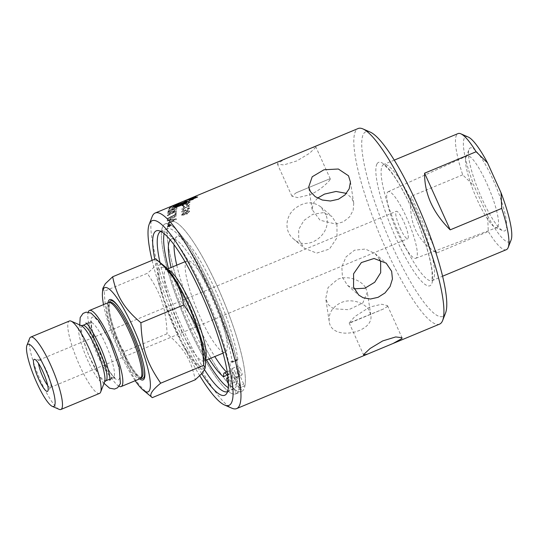 <?xml version="1.0" encoding="UTF-8"?>
<svg xmlns="http://www.w3.org/2000/svg" width="538" height="538" viewBox="0 0 538 538"><rect width="100%" height="100%" fill="white"/><g stroke="black" fill="none" stroke-linecap="round" stroke-linejoin="round"><path stroke-width="0.4" stroke-dasharray="2.69 2.02" d="M387.34 192.523A36.033 7.115 67.4 0 1 388.12 191.763A36.033 7.115 67.4 0 1 407.481 219.706A36.033 7.115 67.4 0 1 416.674 257.5A36.033 7.115 67.4 0 1 415.813 258.287A36.033 7.115 67.4 0 1 396.445 230.109A36.033 7.115 67.4 0 1 387.34 192.523M400.178 228.159A14.849 2.932 -112.6 0 0 407.717 238.724A14.849 2.932 -112.6 0 0 406.923 229.948A14.849 2.932 -112.6 0 0 400.568 215.583A14.849 2.932 -112.6 0 0 396.298 211.299A14.849 2.932 -112.6 0 0 400.178 228.159M164.137 233.647A86.752 17.129 67.4 0 1 167.19 228.791A86.752 17.129 67.4 0 1 211.542 291.192A86.752 17.129 67.4 0 1 236.949 384.038A86.752 17.129 67.4 0 1 235.852 387.111A86.752 17.129 67.4 0 1 234.158 388.84A86.752 17.129 67.4 0 1 233.875 388.974A86.752 17.129 67.4 0 1 228.273 387.723M159.974 262.443A86.752 17.129 -112.6 0 0 204.601 369.902M227.54 391.61A86.752 17.129 -112.6 0 0 229.08 390.332A86.752 17.129 -112.6 0 0 229.45 389.774A86.752 17.129 -112.6 0 0 209.396 303.667A86.752 17.129 -112.6 0 0 162.853 231.239A86.752 17.129 -112.6 0 0 160.855 231.427M206.572 359.989A86.752 17.129 67.4 0 1 168.522 268.59M286.377 158.394L277.561 163.337L277.467 164.144L283.761 164.937L296.761 160.949L309.357 153.391L315.645 147.486L315.806 146.834L311.663 147.869M330.103 179.51C328.886 181.723 319.996 190.654 309.78 194.803L297.763 197.634L291.946 196.209L296.149 192.799L329.189 179.046L330.285 178.898L330.103 179.51M379.66 259.484L375.08 253.606L365.356 249.033L354.461 250.224L346.055 256.861L341.838 266.754L342.437 277.352L347.629 285.49L354.199 288.832M336.929 224.198L337.023 237.695L329.438 249.06L316.714 253.116L304.387 248.26L298.745 239.733L298.664 229.578L303.849 220.526L312.76 214.319L323.123 212.671L331.838 216.377L336.929 224.198M325.907 214.709L320.742 206.827C312.511 200.943 303.755 201.642 294.474 208.919C285.214 216.713 284.225 231.333 293.291 238.704C307.857 252.921 333.432 233.142 325.907 214.709M317.581 198.105L313.109 203.458L312.148 209.618L320.029 220.21L335.631 224.037L343.392 221.811L349.613 216.854L353.17 210.318L353.735 203.263L351.953 198.327L346.425 193.371M365.598 287.695L367.32 292.255L362.767 303.015L348.711 309.72L333.547 308.745L328.254 304.616L325.732 298.603L328.072 287.541L337.528 279.383C347.642 274.925 361.146 280.042 365.598 287.695M369.034 310.231C364.623 302.571 351.153 298.166 341.079 302.625C332.45 306.895 328.489 313.089 329.182 321.206C331.025 342.087 374.798 332.773 370.769 314.858L369.034 310.231M387.441 306.505L387.521 305.658L381.704 304.239L369.687 307.07L354.811 316.579L349.182 322.968L383.312 309.068L387.441 306.505M199.786 375.773A99.994 19.745 67.4 0 1 152.079 260.365M201.804 373.728A89.039 17.579 67.4 0 1 154.776 259.242M152.153 216.626A105.939 20.915 -112.6 0 0 176.612 318.846A105.939 20.915 -112.6 0 0 231.912 408.221M370.279 132.126A99.994 19.745 -112.6 0 0 363.533 133.908A99.994 19.745 -112.6 0 0 393.029 247.709A99.994 19.745 -112.6 0 0 445.565 312.975M439.586 324.118A105.939 20.915 67.4 0 1 382.646 241.616A105.939 20.915 67.4 0 1 355.739 130.795A105.939 20.915 67.4 0 1 358.16 128.515M468.242 137.035A56.927 11.237 -112.6 0 0 474.113 185.966L462.7 174.843A62.872 12.414 67.4 0 1 458.04 133.585M506.366 249.666A62.872 12.414 67.4 0 1 488.289 231.508L487.63 215.913A56.927 11.237 -112.6 0 0 511.1 239.995M462.7 174.843L411.18 196.289C408.261 221.737 416.789 240.627 436.769 252.961L488.289 231.508M436.769 252.961L411.18 196.289M487.63 215.913L474.113 185.966M168.744 223.512A92.052 18.178 67.4 0 1 170.849 221.535A92.052 18.178 67.4 0 1 220.324 293.223A92.052 18.178 67.4 0 1 243.701 389.519A92.052 18.178 67.4 0 1 241.602 391.496A92.052 18.178 67.4 0 1 192.127 319.807A92.052 18.178 67.4 0 1 168.744 223.512M238.011 391.886A92.052 18.178 67.4 0 1 235.913 393.863A92.052 18.178 67.4 0 1 186.437 322.175A92.052 18.178 67.4 0 1 163.054 225.879A92.052 18.178 67.4 0 1 165.159 223.902A92.052 18.178 67.4 0 1 214.635 295.591A92.052 18.178 67.4 0 1 238.011 391.886M226.485 372.007A75.697 14.943 -112.6 0 0 229.181 374.414A2.266 0.444 -112.6 0 0 229.363 374.475A2.266 0.444 -112.6 0 0 229.437 373.957A14.761 2.912 67.4 0 1 229.921 370.581A14.761 2.912 67.4 0 1 237.413 381.072L240.957 388.934A2.266 0.444 67.4 0 1 241.549 391.503L241.549 391.503A92.038 18.171 67.4 0 1 189.396 313.378A92.038 18.171 67.4 0 1 170.849 221.542A92.038 18.171 67.4 0 1 217.507 286.875A92.038 18.171 67.4 0 1 244.978 385.598A2.266 0.444 67.4 0 1 244.898 385.746A2.266 0.444 67.4 0 1 243.748 384.132L240.197 376.27A14.761 2.912 67.4 0 1 236.343 359.519A14.761 2.912 67.4 0 1 237.581 359.935A2.266 0.444 -112.6 0 0 237.769 359.996A2.266 0.444 -112.6 0 0 237.843 359.492A75.697 14.943 -112.6 0 0 210.291 279.33A75.697 14.943 -112.6 0 0 177.13 236.633A75.697 14.943 -112.6 0 0 174.043 244.743M176.76 265.16A75.697 14.943 -112.6 0 0 214.81 356.56M211.017 337.925A49.503 9.771 67.4 0 1 189.833 290.056A49.503 9.771 67.4 0 1 187.197 260.816A49.503 9.771 67.4 0 1 201.427 275.1A49.503 9.771 67.4 0 1 222.611 322.968A49.503 9.771 67.4 0 1 225.247 352.215A49.503 9.771 67.4 0 1 211.017 337.925M497.825 226.68A38.79 7.66 -112.6 0 0 487.926 185.987A38.79 7.66 -112.6 0 0 467.078 155.906A38.79 7.66 -112.6 0 0 466.238 156.719A38.79 7.66 -112.6 0 0 466.002 157.21A38.79 7.66 -112.6 0 0 474.96 194.642A38.79 7.66 -112.6 0 0 495.209 227.372A38.79 7.66 -112.6 0 0 496.897 227.527A38.79 7.66 -112.6 0 0 497.825 226.68M469.291 148.878A44.923 8.87 67.4 0 1 496.231 187.096A44.923 8.87 67.4 0 1 502.842 230.701A44.923 8.87 67.4 0 1 479.392 192.799A44.923 8.87 67.4 0 1 469.015 149.45A44.923 8.87 67.4 0 1 469.291 148.878M103.518 304.629A56.436 11.143 -112.6 0 0 131.857 375.564A56.436 11.143 -112.6 0 0 135.199 380.722M139.698 378.846A43.47 8.581 67.4 0 1 130.599 367.333A43.47 8.581 67.4 0 1 108.024 302.76M108.501 302.558A41.211 8.137 -112.6 0 0 110.694 326.902A41.211 8.137 -112.6 0 0 128.333 366.755A41.211 8.137 -112.6 0 0 140.176 378.644M119.073 386.291A41.211 8.137 67.4 0 1 109.322 374.663A41.211 8.137 67.4 0 1 88.212 312.148M99.523 393.399A39.207 7.74 67.4 0 1 88.252 382.081A39.207 7.74 67.4 0 1 71.473 344.172A39.207 7.74 67.4 0 1 69.389 321.011M59.133 409.344A39.207 7.74 67.4 0 1 49.61 398.167A39.207 7.74 67.4 0 1 29.617 338.442M47.7 385.49A14.849 2.932 -112.6 0 0 50.404 387.468A14.849 2.932 -112.6 0 0 50.68 387.246A14.849 2.932 -112.6 0 0 49.375 377.938A14.849 2.932 -112.6 0 0 43.255 364.334A14.849 2.932 -112.6 0 0 39.341 360.009A14.849 2.932 -112.6 0 0 38.985 360.05A14.849 2.932 -112.6 0 0 38.494 363.358M152.328 397.636C135.112 382.733 128.474 371.919 124.11 351.657L167.076 333.775C184.292 348.678 190.929 359.492 195.294 379.754M124.11 351.657C110.102 331.226 105.435 317.01 104.278 291.226L147.244 273.338C161.252 293.768 165.919 307.985 167.076 333.775M104.278 291.226L102.852 288.334M155.643 258.886C159.268 261.024 156.471 265.846 147.244 273.338M205.496 364.105A56.436 11.143 67.4 0 1 187.049 352.585A56.436 11.143 67.4 0 1 160.526 289.659A56.436 11.143 67.4 0 1 164.843 266.451M235.086 379.034A4.903 0.968 -112.6 0 0 232.598 375.544A4.903 0.968 -112.6 0 0 233.586 380.447A4.903 0.968 -112.6 0 0 236.364 384.603A4.903 0.968 -112.6 0 0 235.086 379.034M240.661 369.431A4.903 0.968 -112.6 0 0 238.173 365.941A4.903 0.968 -112.6 0 0 239.161 370.843A4.903 0.968 -112.6 0 0 241.939 374.999A4.903 0.968 -112.6 0 0 240.661 369.431M237.581 359.935L231.891 362.303A14.761 2.912 -112.6 0 0 230.654 361.886A14.761 2.912 -112.6 0 0 234.507 378.644L238.058 386.506A2.266 0.444 -112.6 0 0 239.208 388.113A2.266 0.444 -112.6 0 0 239.289 387.965A92.038 18.171 -112.6 0 0 211.817 289.242A92.038 18.171 -112.6 0 0 165.159 223.909A92.038 18.171 -112.6 0 0 183.707 315.745A92.038 18.171 -112.6 0 0 235.859 393.877L235.859 393.877A2.266 0.444 -112.6 0 0 235.267 391.308L231.723 383.446A14.761 2.912 -112.6 0 0 227.85 376.237M234.971 371.798A4.903 0.968 67.4 0 1 236.249 377.367A4.903 0.968 67.4 0 1 233.472 373.211A4.903 0.968 67.4 0 1 232.483 368.315A4.903 0.968 67.4 0 1 234.971 371.798M228.159 379.075A4.903 0.968 67.4 0 1 229.396 381.402A4.903 0.968 67.4 0 1 230.674 386.97A4.903 0.968 67.4 0 1 228.415 383.971M209.121 358.933A75.697 14.943 67.4 0 1 171.071 267.527M170.243 239.887A75.697 14.943 67.4 0 1 171.44 239A75.697 14.943 67.4 0 1 204.601 281.697A75.697 14.943 67.4 0 1 232.154 361.859L237.843 359.492M231.891 362.303A2.266 0.444 -112.6 0 0 232.08 362.363A2.266 0.444 -112.6 0 0 232.154 361.859M168.401 225.476L169.06 225.207A105.939 20.915 -112.6 0 0 169.08 225.469L168.421 225.725A105.939 20.915 67.4 0 1 168.401 225.476L169.107 225.294A105.811 20.895 -112.6 0 0 169.134 225.563L168.475 225.819A105.811 20.895 67.4 0 1 168.455 225.57M168.784 225.94L168.421 225.725L168.784 225.94M179.49 202.893A105.939 20.915 -112.6 0 0 179.396 202.934L172.16 205.973A105.939 20.915 67.4 0 1 172.436 205.832M172.046 206.067L172.207 206.088A105.811 20.895 67.4 0 1 172.516 205.933A2532.218 2532.151 48.3 0 1 174.917 204.931A2532.218 2532.151 48.3 0 1 179.732 202.934A105.811 20.895 -112.6 0 0 179.537 203.008A105.811 20.895 -112.6 0 0 179.443 203.048L172.046 206.067M169.309 226.552L167.513 226.195L169.1 224.454L170.882 224.79L169.356 226.646L167.567 226.283L169.154 224.548L170.929 224.884L169.356 226.646M170.277 224.696A105.939 20.915 67.4 0 1 170.257 224.481L168.085 225.382A105.939 20.915 -112.6 0 0 168.132 225.846L168.777 226.182L169.349 225.536L170.371 225.617A105.939 20.915 67.4 0 1 170.344 225.348L169.369 225.207A105.939 20.915 67.4 0 1 169.356 225.079L168.085 225.382M168.138 225.476L168.831 226.276L169.349 225.536M169.403 225.63L170.425 225.711L169.356 225.079M168.811 211.831L171.669 210.445A105.939 20.915 -112.6 0 0 171.528 211.145L169.732 212.806L168.67 212.577A105.939 20.915 67.4 0 1 168.811 211.831L171.723 210.553A105.811 20.895 -112.6 0 0 171.582 211.252L169.786 212.913L168.717 212.685A105.811 20.895 67.4 0 1 168.858 211.938M168.676 212.927L168.67 212.577L168.676 212.927M172.705 209.948L175.852 208.428A105.939 20.915 -112.6 0 0 175.684 209.188L173.687 211.051L172.523 210.822A105.939 20.915 67.4 0 1 172.705 209.948L175.899 208.536A105.811 20.895 -112.6 0 0 175.738 209.295L173.74 211.152L172.577 210.923A105.811 20.895 67.4 0 1 172.752 210.049M172.543 211.158L172.523 210.822L172.543 211.158M182.328 214.487L183.505 213.304L184.783 213.465L183.599 214.662L182.422 214.743L183.559 213.404L184.837 213.566L183.653 214.756L182.328 214.487M185.576 213.122L187.123 211.629L188.751 211.817L187.211 213.344L185.677 213.425L187.177 211.73L188.804 211.911L187.264 213.438L185.576 213.122M185.193 210.822L187.116 210.755L189.591 208.421L189.484 208.038L189.591 208.421L187.432 208.159L187.285 208.663L188.744 208.65L187.089 210.129L185.583 210.008L185.697 209.632L183.539 211.434L182.328 211.313L183.767 210.042L183.619 209.665L181.535 211.629L181.642 211.992L183.599 212.026L185.146 210.721L187.069 210.654L189.537 208.32L187.379 208.058L187.231 208.556M187.285 208.663L188.798 208.751L187.143 210.23L185.63 210.109L185.697 209.632M185.751 209.733L183.586 211.535L182.328 211.313L183.767 210.042M183.821 210.143L183.666 209.766L181.588 211.73L183.545 211.925L185.146 210.721M187.406 205.22A105.939 20.915 67.4 0 1 187.601 204.09L186.632 204.494A105.939 20.915 -112.6 0 0 186.437 205.624L187.453 205.328A105.811 20.895 67.4 0 1 187.654 204.198L186.632 204.494M186.558 202.275L188.32 201.898L191.071 200.129L189.174 200.412L190.23 200.351L188.401 201.481L187.244 201.468L183.814 203.014L185.354 201.891L183.028 203.344L184.843 203.25L186.504 202.167L188.273 201.784L191.024 200.022L188.878 200.593M188.925 200.708L190.277 200.466L188.455 201.589L187.11 201.797L187.244 201.468M187.298 201.575L184.938 202.974L183.814 203.014L185.402 202.059M185.455 202.167L183.075 203.451L186.504 202.167M189.874 198.993A105.939 20.915 67.4 0 1 190.385 198.529L189.416 198.932A105.939 20.915 -112.6 0 0 188.905 199.396L189.921 199.107A105.811 20.895 67.4 0 1 190.432 198.643L189.416 198.932M176.168 216.155A105.939 20.915 67.4 0 1 176.161 215.543A2534.895 2285.653 -26.2 0 0 167.21 220.257A105.939 20.915 -112.6 0 0 167.231 220.943A655.573 467.932 -150.3 0 1 170.62 220.358L174.904 219.497L172.577 220.708A2559.474 2232.646 -26.3 0 0 167.358 223.532A105.939 20.915 -112.6 0 0 167.412 224.225A2570.746 2232.303 153.7 0 1 176.296 219.403A105.939 20.915 67.4 0 1 176.256 218.71A707.86 508.612 28.2 0 0 171.023 219.652L168.428 220.197L170.714 219.033A2566.388 2304.879 154 0 1 176.168 216.155L176.215 216.256A105.811 20.895 67.4 0 1 176.215 215.644A2537.611 2288.094 -26.1 0 0 167.264 220.358L167.21 220.257M176.202 213.256A105.939 20.915 67.4 0 1 176.41 210.667A2534.895 2389.231 -25.8 0 0 167.365 215.193A105.939 20.915 -112.6 0 0 167.318 215.725A2532.541 2375.573 154.1 0 1 175.327 211.69A105.939 20.915 -112.6 0 0 175.18 213.781L176.256 213.357A105.811 20.895 67.4 0 1 176.457 210.775A2537.611 2391.793 -25.8 0 0 167.419 215.301L167.365 215.193M173.801 206.841A2552.205 2516.233 -25.8 0 0 168.784 209.141A105.939 20.915 -112.6 0 0 168.643 209.457A2544.323 2503.348 154.2 0 1 174.285 206.861L176.679 206.276L173.182 208.441A2527.921 2463.132 -25.8 0 0 168.152 210.815A105.939 20.915 -112.6 0 0 168.038 211.212A2529.091 2457.308 154.2 0 1 173.397 208.663C175.96 207.453 177.379 206.531 177.661 205.879L177.715 205.993C177.849 205.462 177.116 205.536 175.502 206.215L173.801 206.841L175.455 206.101C177.069 205.422 177.802 205.348 177.661 205.879L177.715 205.993C177.432 206.639 176.013 207.567 173.451 208.771L173.397 208.663M173.855 206.955A2554.942 2518.929 -25.7 0 0 168.838 209.248A105.811 20.895 -112.6 0 0 168.69 209.571A2547.053 2506.031 154.3 0 1 174.332 206.969L176.726 206.39L173.236 208.549A2530.631 2465.768 -25.7 0 0 168.206 210.93L168.152 210.815M169.087 224.252L167.311 226.686L169.383 226.854L171.266 224.743L169.087 224.252L167.231 226.424M167.177 226.337L169.329 226.767L171.266 224.743L169.134 224.346M171.548 206.202A105.939 20.915 -112.6 0 0 171.111 206.41L180.385 202.658A105.811 20.895 67.4 0 1 180.553 202.584A105.811 20.895 67.4 0 1 181.044 202.416A2537.611 2537.275 -177.4 0 0 171.696 206.276L171.649 206.162M171.696 206.276A105.811 20.895 -112.6 0 0 171.595 206.316A105.811 20.895 -112.6 0 0 171.165 206.525L179.907 202.752M178.199 204.568A105.939 20.915 67.4 0 1 179.268 203.263A2534.895 2527.208 -28.3 0 0 169.995 207.298A105.939 20.915 -112.6 0 0 169.033 208.657L170.075 208.179A105.939 20.915 67.4 0 1 170.849 207.056L173.74 205.785A105.939 20.915 -112.6 0 0 172.96 206.854L174.009 206.384A105.939 20.915 67.4 0 1 174.789 205.321L178.011 203.915A105.939 20.915 -112.6 0 0 177.15 205.045L178.246 204.682A105.811 20.895 67.4 0 1 179.315 203.377A2537.611 2529.918 -28.1 0 0 170.042 207.412L169.995 207.298M176.639 209.107A105.939 20.915 67.4 0 1 176.989 207.527A2534.895 2452.681 -25.7 0 0 167.869 211.898A105.939 20.915 -112.6 0 0 167.654 212.954L167.715 213.532L169.658 213.398L171.857 211.723L173.613 211.548L176.686 209.215A105.811 20.895 67.4 0 1 177.042 207.634A2537.611 2455.311 -25.6 0 0 167.917 212.006L167.869 211.898M167.917 212.006A105.811 20.895 -112.6 0 0 167.708 213.061L167.695 213.485L169.605 213.29L171.857 211.723M176.168 214.487A105.939 20.915 67.4 0 1 176.182 213.902A2534.895 2321.114 -26 0 0 167.204 218.556A105.939 20.915 -112.6 0 0 167.197 219.161A2534.895 2308.511 153.9 0 1 176.168 214.487L176.222 214.588A105.811 20.895 67.4 0 1 176.235 214.003A2537.611 2323.595 -26 0 0 167.257 218.657L167.204 218.556M185.294 200.526L193.169 197.251A105.939 20.915 67.4 0 1 193.35 197.143L185.415 200.459A105.939 20.915 -112.6 0 0 185.294 200.526L193.35 197.143M190.983 198.764A105.939 20.915 -112.6 0 0 190.418 199.578L191.346 199.188A105.939 20.915 67.4 0 1 192.12 198.125L183.828 201.925L185.704 201.669L191.03 198.872L185.65 201.555L183.828 201.925L186.484 200.492M191.03 198.872A105.811 20.895 -112.6 0 0 190.472 199.685L191.4 199.302A105.811 20.895 67.4 0 1 192.167 198.24L185.818 201.454L184.628 201.595L186.43 200.634M188.3 202.416L189.638 202.288L187.574 203.646L185.94 203.821L186.814 202.813A3093.056 3016.505 -20.6 0 0 182.705 204.722A105.811 20.895 -112.6 0 0 182.362 206.027L183.276 205.644A105.811 20.895 67.4 0 1 183.552 204.588L185.697 203.579L185.018 204.151C184.991 204.622 185.765 204.548 187.352 203.942L190.425 201.77L188.488 202.073L188.3 202.416L189.584 202.18L187.527 203.539L185.886 203.714L186.76 202.705A3089.687 3013.237 -20.6 0 0 182.658 204.615A105.939 20.915 -112.6 0 0 182.308 205.919L183.229 205.536A105.939 20.915 67.4 0 1 183.498 204.48L185.644 203.465L185.072 204.265C185.038 204.729 185.818 204.655 187.406 204.05L190.425 201.958L188.246 202.308M188.717 205.435A105.939 20.915 -112.6 0 0 188.562 207.103L189.49 206.72A105.939 20.915 67.4 0 1 189.719 204.507L183.801 208.65L182.503 208.569L184.104 206.908L181.709 208.912L181.804 209.289L183.848 209.188L188.771 205.543L183.794 209.08L181.709 208.912L184.104 206.908M188.771 205.543A105.811 20.895 -112.6 0 0 188.616 207.204L189.537 206.821A105.811 20.895 67.4 0 1 189.773 204.608L183.855 208.751L182.503 208.569L184.151 207.271M185.227 214.01L187.278 213.996L189.544 211.488C189.41 210.661 188.596 210.533 187.116 211.118L185.139 212.732L183.539 212.772L181.541 214.803L181.669 215.227L183.687 215.308L185.173 213.916L187.224 213.902L189.457 211.125L189.591 211.582C189.457 210.755 188.65 210.634 187.17 211.212L185.193 212.826L183.593 212.866L181.541 214.803L183.633 215.213L185.173 213.916M184.204 207.379L184.157 207.016M193.398 197.258L187.217 199.699M187.264 199.813L188.804 199.147M187.876 199.537L185.415 200.459M194.541 196.841L187.19 199.86M187.547 199.706L194.023 197.029M194.783 196.7L194.352 196.935M188.401 199.497L194.016 197.09L188.374 199.437M197.641 197.13L191.508 199.685M192.765 199.443L193.149 199.282M193.196 199.396L192.221 199.665M192.261 199.78L189.632 200.264M167.257 218.657A105.811 20.895 -112.6 0 0 167.251 219.262L167.197 219.161M167.251 219.262A2537.611 2310.979 153.9 0 1 176.222 214.588M171.904 211.831L173.66 211.649L176.686 209.215M170.042 207.412A105.811 20.895 -112.6 0 0 169.08 208.764L169.033 208.657M169.08 208.764L170.075 208.179M170.129 208.293A105.811 20.895 67.4 0 1 170.902 207.164L170.849 207.056M170.902 207.164L173.74 205.785M173.787 205.899A105.811 20.895 -112.6 0 0 173.014 206.969L172.96 206.854M173.014 206.969L174.009 206.384M174.056 206.491A105.811 20.895 67.4 0 1 174.843 205.435L174.789 205.321M174.843 205.435L178.011 203.915M178.058 204.03A105.811 20.895 -112.6 0 0 177.197 205.153L177.15 205.045M177.197 205.153L178.246 204.682M179.954 202.866L180.385 202.658M168.186 225.94L168.831 226.276L168.186 225.94M169.409 225.173L170.331 224.79M184.574 203.398A105.811 20.895 67.4 0 1 185.133 203.667L185.092 203.552M185.133 203.667C186.942 202.698 187.688 202.12 187.372 201.918M178.643 204.03A105.811 20.895 -112.6 0 0 178.522 204.023L179.45 203.68L178.724 203.815M177.466 204.057L177.372 204.447L178.3 204.104A105.811 20.895 67.4 0 1 179.134 204.225M177.284 203.969L177.325 204.332M173.633 207.217L173.633 207.217A105.811 20.895 67.4 0 1 174.164 207.419C175.186 207.547 177.715 206.814 181.75 205.227A105.811 20.895 67.4 0 1 184.178 206.774L184.413 206.706A105.811 20.895 -112.6 0 0 184.292 206.619M181.952 205.139L182.772 205.052L184.184 203.808M179.833 204.265L186.881 201.905M181.192 204.944A105.811 20.895 -112.6 0 0 179.631 204.353L174.11 207.224M168.206 210.93A105.811 20.895 -112.6 0 0 168.091 211.32L168.038 211.212M168.091 211.32A2531.801 2459.944 154.3 0 1 173.451 208.771M167.419 215.301A105.811 20.895 -112.6 0 0 167.372 215.825L167.318 215.725M167.372 215.825A2535.258 2378.115 154.2 0 1 175.375 211.79L175.327 211.69M175.375 211.79A105.811 20.895 -112.6 0 0 175.233 213.882L175.18 213.781M175.233 213.882L176.256 213.357M167.264 220.358A105.811 20.895 -112.6 0 0 167.284 221.037L167.231 220.943M167.284 221.037A656.091 468.45 -150.4 0 1 170.674 220.452L173.236 219.887M173.29 219.981L174.904 219.497M174.958 219.591L172.631 220.802A2562.218 2235.027 -26.3 0 0 167.412 223.626L167.358 223.532M167.412 223.626A105.811 20.895 -112.6 0 0 167.459 224.319L167.412 224.225M167.459 224.319A2573.503 2234.691 153.7 0 1 176.35 219.497L176.296 219.403M176.35 219.497A105.811 20.895 67.4 0 1 176.309 218.805L176.256 218.71M176.309 218.805A708.438 509.183 28.2 0 0 171.077 219.746L168.428 220.197M168.475 220.298L170.768 219.127A2569.145 2307.341 154 0 1 176.215 216.256M189.901 199.228L196.02 196.666M196.067 196.78L189.934 199.329M190.903 199.067L191.535 198.804M191.575 198.919L190.6 199.188M190.647 199.309L188.071 199.934M187.964 200.035L188.851 199.665M189.463 199.047A105.811 20.895 -112.6 0 0 188.952 199.511L188.905 199.396M188.952 199.511L189.921 199.107M186.686 204.601A105.811 20.895 -112.6 0 0 186.484 205.724L186.437 205.624M186.484 205.724L187.453 205.328M415.578 209.248A62.872 12.414 -112.6 0 0 383.668 164.547A62.872 12.414 -112.6 0 0 382.236 165.899A62.872 12.414 -112.6 0 0 398.201 231.663A62.872 12.414 -112.6 0 0 431.994 280.628A62.872 12.414 -112.6 0 0 433.426 279.276A62.872 12.414 -112.6 0 0 415.578 209.248M377.037 163.821A66.833 13.194 67.4 0 1 412.478 209.901A66.833 13.194 67.4 0 1 431.456 284.34A66.833 13.194 67.4 0 1 396.015 238.253A66.833 13.194 67.4 0 1 377.037 163.821M141.77 377.414A40.76 8.05 67.4 0 1 129.624 365.907A40.76 8.05 67.4 0 1 108.797 312.544A40.76 8.05 67.4 0 1 110.498 302.302L109.819 302.827C109.779 302.955 108.615 303.788 109.644 311.643C111.944 329.074 128.273 367.024 138.717 376.17C141.131 377.703 142.153 378.113 141.77 377.414M140.916 378.127A41.991 8.292 67.4 0 1 130.862 366.23A41.991 8.292 67.4 0 1 109.402 311.24A41.991 8.292 67.4 0 1 109.389 302.403M119.369 307.857A41.991 8.292 67.4 0 1 119.698 308.314A41.991 8.292 67.4 0 1 122.725 312.934A41.991 8.292 67.4 0 1 143.982 366.647A41.991 8.292 67.4 0 1 144.076 367.198M104.607 381.872A31.157 6.153 67.4 0 1 94.755 373.95A31.157 6.153 67.4 0 1 78.83 333.15A31.157 6.153 67.4 0 1 81.151 325.524M82.738 325.423A30 5.925 -112.6 0 0 81.843 332.874A30 5.925 -112.6 0 0 97.176 372.155A30 5.925 -112.6 0 0 105.798 380.817M108.622 370.063A33.961 6.705 -112.6 0 0 119.396 371.435A33.961 6.705 -112.6 0 0 102.038 326.969A33.961 6.705 -112.6 0 0 91.265 325.598A33.961 6.705 -112.6 0 0 108.622 370.063M104.654 369.048A30 5.925 67.4 0 1 89.321 329.767A30 5.925 67.4 0 1 90.216 322.316A30 5.925 67.4 0 1 98.837 330.971A30 5.925 67.4 0 1 111.675 359.983A30 5.925 67.4 0 1 113.276 377.703A30 5.925 67.4 0 1 104.654 369.048M168.058 269.646A49.503 9.771 -112.6 0 0 166.141 269.578A49.503 9.771 -112.6 0 0 164.662 281.872A49.503 9.771 -112.6 0 0 189.961 346.694A49.503 9.771 -112.6 0 0 204.191 360.985A49.503 9.771 -112.6 0 0 205.496 359.579M186.76 350.695A53.464 10.558 67.4 0 1 159.436 280.695A53.464 10.558 67.4 0 1 176.403 282.847A53.464 10.558 67.4 0 1 203.727 352.854A53.464 10.558 67.4 0 1 186.76 350.695M234.507 378.644L240.197 376.27M244.978 385.598L239.289 387.965M235.859 393.877L241.549 391.503L235.859 393.877M240.957 388.934L235.267 391.308M231.723 383.446L237.413 381.072M238.058 386.506L243.748 384.132M223.747 376.324L229.437 373.957M229.181 374.414L223.761 376.667M109.772 380.332L111.83 378.335L114.695 378.281L109.328 371.637C105.925 366.297 102.55 359.687 99.207 351.812C95.562 343.049 93.02 335.329 91.581 328.637C90.155 321.139 90.942 320.608 90.808 320.897L88.75 322.894L85.885 322.948M79.725 324.905L81.332 333.782L88.582 355.275L101.702 380.245L104.049 383.325M167.19 228.791L160.788 231.461M233.875 388.974L227.466 391.644M330.292 178.898L315.813 146.834M291.939 196.215L277.46 164.144M347.622 285.496L358.718 295.046M375.08 253.606L386.176 263.163M293.291 238.711L304.387 248.26M320.742 206.821L331.838 216.377M353.735 203.263L350.285 180.66M312.141 209.618L308.691 187.016M370.776 314.858L367.326 292.255M329.182 321.206L325.725 298.603M349.175 322.975L363.654 355.04M387.528 305.658L402.007 337.723M394.26 160.136L383.184 164.641L384.71 165.455L389.438 170.082C396.506 178.629 404.179 191.945 412.458 210.042C421.779 230.345 430.608 256.848 432.081 272.114L432.101 279.155L431.584 280.903L442.586 276.216M235.913 393.863L241.602 391.496M170.849 221.542L165.159 223.909L170.849 221.535M162.853 231.239L158.441 230.614M229.08 390.332L226.417 393.903M415.813 258.287L496.897 227.527M388.12 191.763L467.078 155.906M495.209 227.372L502.842 230.701M466.002 157.21L469.015 149.45M50.404 387.468L407.717 238.724M38.985 360.05L396.298 211.299M119.039 307.386L119.698 308.314C130.25 323.163 141.938 352.793 143.982 366.647L144.177 367.77M39.341 360.009L34.566 359.33M50.68 387.246L47.795 391.106M109.86 379.122L113.276 377.703L114.87 377.609L113.437 376.392C111.379 374.253 108.864 370.5 105.899 365.134L95.683 341.805C93.592 335.712 92.233 330.614 91.594 326.492L91.406 321.253L90.216 322.316L86.8 323.735M167.5 269.013L165.294 269.699L169.847 273.788C174.379 279.209 179.416 287.548 184.978 298.825C191.508 312.336 196.632 325.571 200.358 338.536C202.799 347.346 203.996 353.964 203.949 358.382L203.512 361.502L205.55 360.42M223.062 353.13L225.247 352.215M185.011 261.724L187.197 260.816M230.654 361.886L236.343 359.519M236.249 377.367L241.939 374.999M232.483 368.315L238.173 365.941M230.674 386.97L236.364 384.603M226.908 377.918L232.598 375.544M239.208 388.113L244.898 385.746M227.197 371.711L229.921 370.581M223.674 376.842L229.363 374.475M171.44 239L177.13 236.633M232.08 362.363L237.769 359.996M171.595 206.316L174.917 204.931M179.537 203.008L180.553 202.584M350.278 322.82L383.312 309.068M296.149 192.799L329.189 179.046"/><path stroke-width="0.81" d="M160.855 231.427A86.752 17.129 -112.6 0 0 160.788 231.461A86.752 17.129 -112.6 0 0 158.804 233.324A86.752 17.129 -112.6 0 0 159.974 262.443M204.601 369.902A86.752 17.129 -112.6 0 0 227.466 391.644A86.752 17.129 -112.6 0 0 227.54 391.61M228.273 387.723A86.752 17.129 67.4 0 1 206.572 359.989M168.522 268.59A86.752 17.129 67.4 0 1 164.137 233.647M362.881 128.898A105.939 20.915 67.4 0 1 418.181 218.28A105.939 20.915 67.4 0 1 442.639 320.493L445.565 312.975A99.994 19.745 -112.6 0 0 422.478 216.491A99.994 19.745 -112.6 0 0 370.279 132.126L362.881 128.898A105.939 20.915 67.4 0 0 358.16 128.515L180.506 202.47A105.939 20.915 67.4 0 1 180.997 202.301A2534.895 2534.558 -176.6 0 0 171.649 206.162A105.939 20.915 -112.6 0 0 171.548 206.202L155.206 213.001A105.939 20.915 -112.6 0 0 152.792 215.281A105.939 20.915 -112.6 0 0 152.153 216.626L149.228 224.144A99.994 19.745 67.4 0 1 149.833 222.873A99.994 19.745 67.4 0 1 209.8 307.938A99.994 19.745 67.4 0 1 224.514 404.993A99.994 19.745 67.4 0 1 199.786 375.773M391.644 271.307L392.437 278.98L390.07 286.546L384.993 292.954L378.066 297.332L370.4 299.027L363.137 297.756L358.725 295.046L353.56 287.164L353.587 273.781L361.368 262.571L374.038 258.489L386.176 263.163L391.644 271.307M354.199 288.832L364.885 288.22L374.737 282.242L380.689 272.692L380.622 261.818L379.66 259.484M348.51 175.785L350.426 182.026L349.196 188.811L344.986 194.931L338.389 199.248L330.399 201.004L322.269 200.022L315.248 196.666L310.426 191.636L308.691 187.016L312.201 176.767L323.984 169.773L338.328 169.013L348.51 175.785M346.425 193.371L336.028 191.461L324.508 194.097L317.581 198.105M401.906 338.53L393.09 343.473L367.804 353.997L363.661 355.04L363.822 354.387L370.11 348.483L382.706 340.924L395.706 336.936L402 337.723L401.906 338.53M152.079 260.365A99.994 19.745 67.4 0 1 149.228 224.144M154.776 259.242A89.039 17.579 67.4 0 1 154.292 232.752A89.039 17.579 67.4 0 1 158.441 230.614A89.039 17.579 67.4 0 1 206.215 304.952A89.039 17.579 67.4 0 1 226.794 393.332A89.039 17.579 67.4 0 1 226.417 393.903A89.039 17.579 67.4 0 1 201.804 373.728M224.514 404.993L231.912 408.221A105.939 20.915 -112.6 0 0 236.633 408.604A105.939 20.915 -112.6 0 0 239.047 406.325A105.939 20.915 -112.6 0 0 212.147 295.503A105.939 20.915 -112.6 0 0 155.206 213.001M179.591 204.238L174.07 207.11L181.151 204.83A105.939 20.915 -112.6 0 0 179.591 204.238M442.639 320.493A105.939 20.915 67.4 0 1 442.001 321.838A105.939 20.915 67.4 0 1 439.586 324.118L393.09 343.473M394.26 160.136L458.04 133.585A62.872 12.414 67.4 0 1 460.844 133.814A62.872 12.414 67.4 0 1 476.117 151.743L487.529 162.866A56.927 11.237 -112.6 0 0 468.242 137.035L460.844 133.814M508.181 247.514L511.1 239.995A56.927 11.237 -112.6 0 0 501.046 192.806L501.705 208.408A62.872 12.414 67.4 0 1 508.181 247.514A62.872 12.414 67.4 0 1 507.798 248.314A62.872 12.414 67.4 0 1 506.366 249.666L442.586 276.216M501.705 208.408L450.185 229.854C432.949 212.799 424.421 193.909 424.596 173.189L476.117 151.743M487.529 162.866L501.046 192.806M450.185 229.854L424.596 173.189M174.043 244.743A75.697 14.943 -112.6 0 0 176.76 265.16M214.81 356.56A75.697 14.943 -112.6 0 0 226.485 372.007M135.199 380.722A56.436 11.143 -112.6 0 0 143.121 390.07A56.436 11.143 -112.6 0 0 147.446 366.862A56.436 11.143 -112.6 0 0 120.922 303.936A56.436 11.143 -112.6 0 0 102.469 292.416A56.436 11.143 -112.6 0 0 103.518 304.629M108.024 302.76A43.47 8.581 67.4 0 1 119.039 307.386A43.47 8.581 67.4 0 1 122.173 312.168A43.47 8.581 67.4 0 1 144.177 367.77A43.47 8.581 67.4 0 1 139.698 378.846M121.164 386.56L140.176 378.644A41.211 8.137 -112.6 0 0 140.606 378.382A41.211 8.137 -112.6 0 0 137.634 353.197A41.211 8.137 -112.6 0 0 120.344 314.454A41.211 8.137 -112.6 0 0 108.992 302.437A41.211 8.137 -112.6 0 0 108.501 302.558L89.49 310.473A41.211 8.137 67.4 0 1 101.339 322.37A41.211 8.137 67.4 0 1 118.972 362.215A41.211 8.137 67.4 0 1 121.164 386.56A41.211 8.137 67.4 0 1 119.073 386.291M88.212 312.148A41.211 8.137 67.4 0 1 89.49 310.473M26.9 345.43L29.617 338.442A39.207 7.74 67.4 0 1 30.747 337.097L69.389 321.011A39.207 7.74 67.4 0 1 71.137 321.159A39.207 7.74 67.4 0 1 80.66 332.329A39.207 7.74 67.4 0 1 100.653 392.061A39.207 7.74 67.4 0 1 99.523 393.399L60.881 409.485A39.207 7.74 67.4 0 1 59.133 409.344L52.26 406.345A33.679 6.651 -112.6 0 0 52.818 389.458A33.679 6.651 -112.6 0 0 37.552 354.004A33.679 6.651 -112.6 0 0 26.9 345.43A33.679 6.651 -112.6 0 0 44.076 396.748A33.679 6.651 -112.6 0 0 52.26 406.345M30.747 337.097A39.207 7.74 67.4 0 1 42.018 348.416A39.207 7.74 67.4 0 1 58.797 386.324A39.207 7.74 67.4 0 1 60.881 409.485M42.495 386.365A17.324 3.423 67.4 0 1 34.822 368.752A17.324 3.423 67.4 0 1 34.566 359.33A17.324 3.423 67.4 0 1 39.139 364.381A17.324 3.423 67.4 0 1 46.275 380.252A17.324 3.423 67.4 0 1 47.795 391.106A17.324 3.423 67.4 0 1 42.495 386.365M38.494 363.358A14.849 2.932 -112.6 0 0 46.133 383.184A14.849 2.932 -112.6 0 0 47.7 385.49M102.469 292.416L102.852 288.334L105.327 283.741L112.677 276.767C114.621 286.64 117.735 294.965 122.018 301.744C126.107 308.604 132.402 315.604 140.895 322.753C142.052 348.537 146.713 362.753 160.721 383.184C151.501 390.675 148.703 395.497 152.328 397.636L195.294 379.754L202.644 372.78L205.119 368.187L203.687 365.295C202.537 339.512 197.87 325.295 183.861 304.864C181.911 294.992 178.798 286.667 174.52 279.888C170.425 273.028 164.137 266.028 155.643 258.886L164.843 266.451A56.436 11.143 67.4 0 1 176.114 280.964A56.436 11.143 67.4 0 1 205.496 364.105L205.119 368.187M143.121 390.07L152.328 397.636M160.721 383.184L203.687 365.295M140.895 322.753L183.861 304.864M112.677 276.767L155.643 258.886M228.415 383.971A4.903 0.968 67.4 0 1 226.908 377.918A4.903 0.968 67.4 0 1 228.159 379.075M227.85 376.237A14.761 2.912 -112.6 0 0 224.232 372.948A14.761 2.912 -112.6 0 0 223.747 376.324A2.266 0.444 -112.6 0 1 223.674 376.842A2.266 0.444 -112.6 0 1 223.492 376.782A75.697 14.943 67.4 0 1 209.121 358.933M171.071 267.527A75.697 14.943 67.4 0 1 170.243 239.887M172.436 205.832A105.939 20.915 67.4 0 1 172.469 205.819A2529.508 2529.434 48.9 0 1 174.87 204.817A2529.508 2529.434 48.9 0 1 179.685 202.819A105.939 20.915 -112.6 0 0 179.49 202.893L174.87 204.817M188.354 199.383L193.969 196.975L188.374 199.437M187.917 199.921L195.792 196.646A105.939 20.915 67.4 0 1 196.02 196.666L188.071 199.934A105.939 20.915 -112.6 0 0 187.917 199.921M173.586 207.103C173.357 206.753 175.186 205.758 179.087 204.11A105.939 20.915 -112.6 0 0 178.253 203.989L177.325 204.332L177.284 203.969L178.475 203.909A105.939 20.915 67.4 0 1 179.288 204.03C183.303 202.375 185.805 201.568 186.794 201.602A105.939 20.915 67.4 0 1 187.325 201.804C187.641 202.006 186.901 202.584 185.092 203.552A105.939 20.915 -112.6 0 0 184.534 203.283L186.841 201.79L179.793 204.151A105.939 20.915 67.4 0 1 181.353 204.749L181.898 204.514A105.939 20.915 -112.6 0 0 181.636 204.393L184.426 203.606L182.725 204.938A105.939 20.915 -112.6 0 0 182.456 204.796L181.911 205.025A105.939 20.915 67.4 0 1 184.373 206.599L184.144 206.659A105.939 20.915 -112.6 0 0 181.709 205.112C177.674 206.706 175.139 207.433 174.117 207.305A105.939 20.915 -112.6 0 0 173.586 207.103L173.512 207.043M177.325 204.332L177.284 203.969M179.907 202.752L180.338 202.544A105.939 20.915 67.4 0 1 180.506 202.47M189.463 200.21L197.338 196.935A105.939 20.915 67.4 0 1 197.594 197.016L191.461 199.571L193.149 199.282L192.221 199.665L189.632 200.264A105.939 20.915 -112.6 0 0 189.463 200.21M186.76 199.981L194.763 196.646L186.693 199.981M194.783 196.7L194.352 196.935M188.757 199.033L187.823 199.423M187.19 199.86L187.547 199.706M194.023 197.029L194.541 196.841M189.753 200.223L197.379 197.049A105.811 20.895 67.4 0 1 197.459 197.076M193.196 199.396L191.461 199.571M184.574 203.398L186.841 201.79M187.372 201.918A105.811 20.895 -112.6 0 0 186.834 201.716C185.852 201.683 183.35 202.49 179.336 204.144A105.811 20.895 -112.6 0 0 178.643 204.03M178.724 203.815L177.466 204.057M177.332 204.084L177.372 204.447M179.087 204.11L179.134 204.225C175.233 205.872 173.397 206.868 173.633 207.217M184.292 206.619A105.811 20.895 -112.6 0 0 181.952 205.139L181.911 205.025M184.467 203.72L181.683 204.507M181.898 204.514L181.393 204.857A105.811 20.895 -112.6 0 0 179.833 204.265L179.793 204.151M174.07 207.11L181.151 204.83M190.903 199.067L189.894 199.215M188.851 199.665L189.901 199.228M108.992 302.437L110.498 302.302A40.76 8.05 67.4 0 1 121.729 314.185A40.76 8.05 67.4 0 1 138.831 352.504A40.76 8.05 67.4 0 1 141.77 377.414L140.606 378.382M109.389 302.403A41.991 8.292 67.4 0 1 119.369 307.857M144.076 367.198A41.991 8.292 67.4 0 1 140.916 378.127M71.137 321.159L81.151 325.524A31.157 6.153 67.4 0 1 88.716 334.401A31.157 6.153 67.4 0 1 104.607 381.872L100.653 392.061M104.607 381.872L105.798 380.817A30 5.925 -112.6 0 0 104.204 363.096A30 5.925 -112.6 0 0 91.366 334.085A30 5.925 -112.6 0 0 82.738 325.423L86.8 323.735M205.496 359.579A49.503 9.771 -112.6 0 0 180.371 283.869A49.503 9.771 -112.6 0 0 168.058 269.646M85.885 322.948C88.44 324.421 93.013 331.892 99.597 345.356C106.537 359.606 110.942 378.934 109.772 380.332L109.772 380.332M104.049 383.325L109.597 388.187L114.52 389.061L117.593 387.77L120.411 383.628L119.194 367.219L109.752 340.769L98.528 320.487L91.036 313.076L86.1 312.154L83.02 313.432L80.189 317.541L79.725 324.905M81.151 325.524L82.738 325.423M105.798 380.817L109.86 379.122M205.55 360.42L223.062 353.13M167.5 269.013L185.011 261.724M224.232 372.948L227.197 371.711M236.633 408.604L367.804 353.997"/></g></svg>
